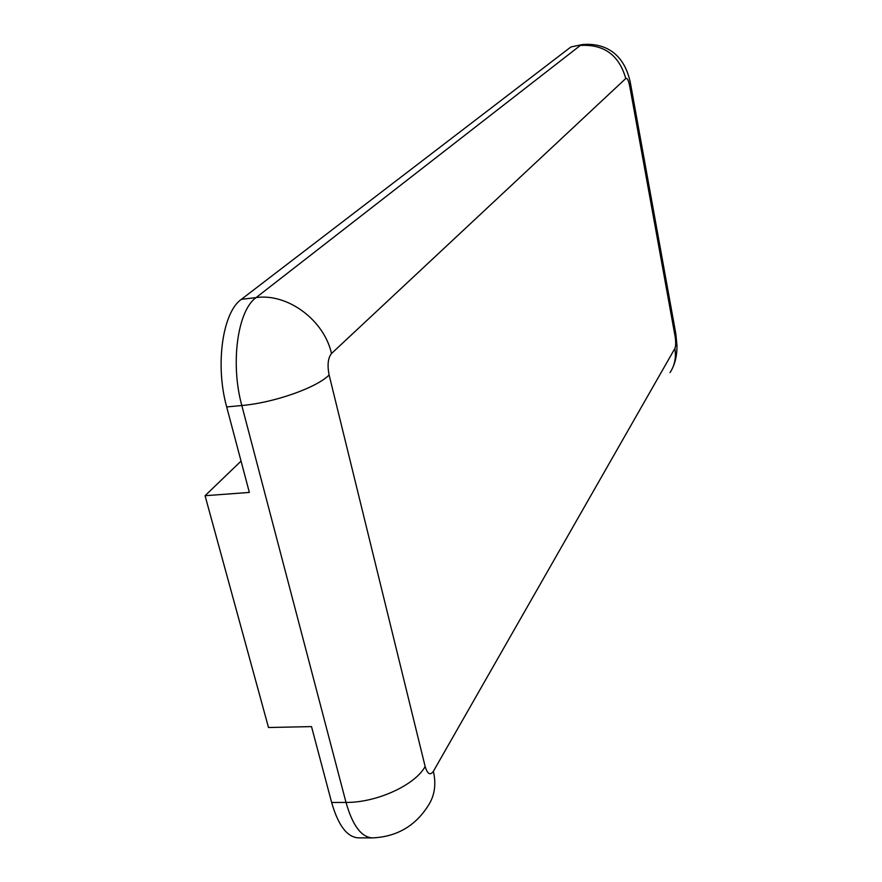 <?xml version="1.0" encoding="UTF-8"?>
<svg xmlns="http://www.w3.org/2000/svg" width="882" height="882" viewBox="0 0 882 882"><rect width="100%" height="100%" fill="white"/><g stroke="black" fill="none" stroke-linecap="round" stroke-linejoin="round"><path stroke-width="1.32" d="M331.643 802.488L346.009 802.422C352.513 825.365 361.289 837.194 372.325 837.9L358.268 837.845C347.078 837.139 338.203 825.354 331.643 802.488L311.511 726.603L268.503 727.518L205.065 495.717L249.363 492.421L226.685 406.944C214.943 364.795 222.639 312.184 241.359 299.34L570.886 46.978L582.208 44.585L570.886 46.978M205.065 495.717L241.051 461.077M675.105 336.417C675.965 341.973 675.888 346.009 674.862 348.511L433.382 771.298C430.207 775.73 427.461 774.131 425.146 766.502L329.118 374.982C327.178 365.126 327.972 357.971 331.5 353.517L625.779 78.498C627.212 77.848 628.535 80.405 629.726 86.16L675.105 336.417L675.667 332.911L630.685 84.54M241.359 299.34L256.111 297.587L580.356 45.434C603.938 44.067 619.087 55.092 625.779 78.498M425.146 766.502C415.257 784.98 376.735 802.741 346.009 802.422L241.811 405.511L226.685 406.944M329.118 374.982C316.726 387.672 274.126 402.754 241.811 405.511C230.158 363.208 237.655 310.442 256.111 297.587C287.609 293.045 324.102 320.056 331.5 353.517M670.022 372.601C674.73 365.391 676.34 357.353 674.862 348.511M433.382 771.298C436.403 784.55 434.583 796.159 427.913 806.126C414.926 826.291 396.404 836.886 372.325 837.9M582.208 44.585C605.394 42.468 624.908 53.978 630.597 84.022L629.726 86.16M672.624 367.904C675.689 361.377 677.133 353.825 676.935 345.248L675.832 333.815"/></g></svg>
